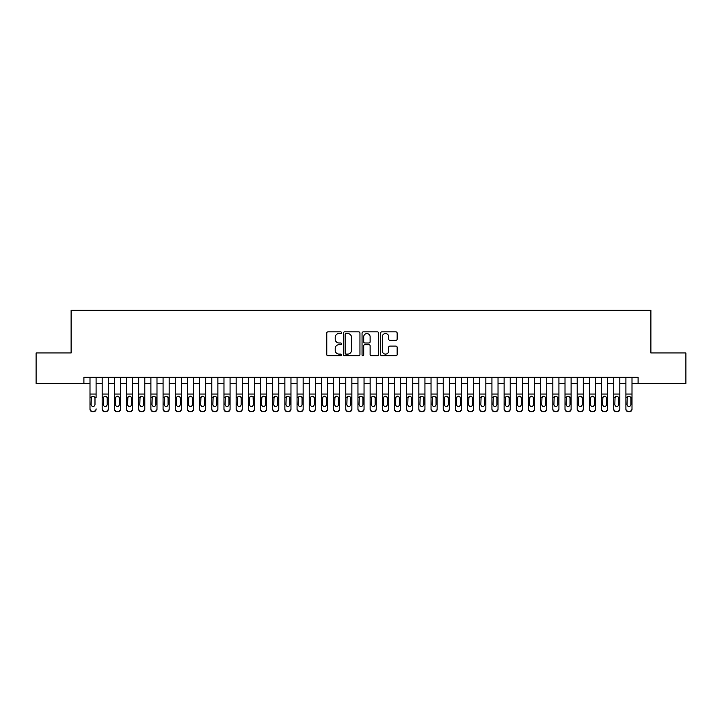 <?xml version="1.0" encoding="UTF-8"?>
<svg xmlns="http://www.w3.org/2000/svg" width="722" height="722" viewBox="0 0 722 722"><rect width="100%" height="100%" fill="white"/><g stroke="black" fill="none" stroke-linecap="round" stroke-linejoin="round"><path stroke-width="1.08" d="M341.515 332.707A0.839 0.839 0 0 0 340.676 331.867L327.978 331.867A1.191 1.191 0 0 0 326.777 333.068L326.777 354.583A1.191 1.191 0 0 0 327.978 355.784L340.676 355.784A0.839 0.839 0 0 0 341.515 354.944A0.839 0.839 0 0 0 340.676 354.105L339.033 354.105A3.827 3.827 0 0 1 335.207 350.278L335.207 348.491A3.827 3.827 0 0 1 339.033 344.665L340.676 344.665A0.839 0.839 0 0 0 341.515 343.825A0.839 0.839 0 0 0 340.676 342.986L339.033 342.986A3.827 3.827 0 0 1 335.207 339.159L335.207 337.373A3.827 3.827 0 0 1 339.033 333.546L340.676 333.546A0.839 0.839 0 0 0 341.515 332.707M395.936 340.297A1.191 1.191 0 0 0 397.136 339.105L397.136 333.068A1.191 1.191 0 0 0 395.936 331.867L381.83 331.867A1.191 1.191 0 0 0 380.638 333.068L380.638 354.583A1.191 1.191 0 0 0 381.83 355.784L395.936 355.784A1.191 1.191 0 0 0 397.136 354.583L397.136 347.291A1.191 1.191 0 0 0 395.936 346.1L389.898 346.1A1.191 1.191 0 0 0 388.707 347.291L388.707 350.91A3.195 3.195 0 0 1 385.512 354.105A3.195 3.195 0 0 1 382.308 350.91L382.308 336.741A3.195 3.195 0 0 1 385.512 333.546A3.195 3.195 0 0 1 388.707 336.741L388.707 339.105A1.191 1.191 0 0 0 389.898 340.297L395.936 340.297M83.905 383.409L36.1 383.409L36.1 352.959L71.117 352.959L71.117 310.334L650.883 310.334L650.883 352.959L685.9 352.959L685.9 383.409L638.095 383.409L638.095 377.317L83.905 377.317L83.905 383.409L89.997 383.409M359.953 333.068A1.191 1.191 0 0 0 358.762 331.867L344.647 331.867A1.191 1.191 0 0 0 343.455 333.068L343.455 354.583A1.191 1.191 0 0 0 344.647 355.784L358.762 355.784A1.191 1.191 0 0 0 359.953 354.583L359.953 333.068M363.238 331.867L377.353 331.867A1.191 1.191 0 0 1 378.545 333.068L378.545 354.583A1.191 1.191 0 0 1 377.353 355.784L371.316 355.784A1.191 1.191 0 0 1 370.115 354.583L370.115 345.856A1.191 1.191 0 0 0 368.924 344.665L364.917 344.665A1.191 1.191 0 0 0 363.717 345.856L363.717 354.944A0.839 0.839 0 0 1 362.886 355.784A0.839 0.839 0 0 1 362.047 354.944L362.047 333.068A1.191 1.191 0 0 1 363.238 331.867M96.089 383.409L102.172 383.409M108.264 383.409L114.356 383.409M120.448 383.409L126.54 383.409M132.622 383.409L138.714 383.409M144.806 383.409L150.898 383.409M156.99 383.409L163.073 383.409M169.165 383.409L175.256 383.409M181.348 383.409L187.44 383.409M193.523 383.409L199.615 383.409M205.707 383.409L211.799 383.409M217.882 383.409L223.973 383.409M230.065 383.409L236.157 383.409M242.249 383.409L248.332 383.409M254.424 383.409L260.516 383.409M266.608 383.409L272.699 383.409M278.782 383.409L284.874 383.409M290.966 383.409L297.058 383.409M303.15 383.409L309.233 383.409M315.324 383.409L321.416 383.409M327.508 383.409L333.591 383.409M339.683 383.409L345.775 383.409M351.867 383.409L357.959 383.409M364.041 383.409L370.133 383.409M376.225 383.409L382.317 383.409M388.409 383.409L394.492 383.409M400.584 383.409L406.676 383.409M412.767 383.409L418.85 383.409M424.942 383.409L431.034 383.409M437.126 383.409L443.218 383.409M449.301 383.409L455.392 383.409M461.484 383.409L467.576 383.409M473.668 383.409L479.751 383.409M485.843 383.409L491.935 383.409M498.027 383.409L504.118 383.409M510.201 383.409L516.293 383.409M522.385 383.409L528.477 383.409M534.56 383.409L540.652 383.409M546.744 383.409L552.835 383.409M558.927 383.409L565.01 383.409M571.102 383.409L577.194 383.409M583.286 383.409L589.378 383.409M595.46 383.409L601.552 383.409M607.644 383.409L613.736 383.409M619.828 383.409L625.911 383.409M632.003 383.409L638.095 383.409M345.964 333.546A0.839 0.839 0 0 0 345.125 334.385L345.125 353.275A0.839 0.839 0 0 0 345.964 354.105L347.697 354.105A3.827 3.827 0 0 0 351.524 350.278L351.524 337.373A3.827 3.827 0 0 0 347.697 333.546L345.964 333.546M370.115 336.804A3.195 3.195 0 0 0 366.92 333.6A3.195 3.195 0 0 0 363.717 336.804L363.717 341.795A1.191 1.191 0 0 0 364.917 342.986L368.924 342.986A1.191 1.191 0 0 0 370.115 341.795L370.115 336.804M89.997 397.587L89.997 408.869A2.437 2.419 -0 0 0 92.434 411.287L93.652 411.287A2.437 2.419 -0 0 0 96.089 408.869L96.089 409.248A2.437 2.419 180 0 1 93.652 411.666L93.652 411.287M96.089 397.587L96.089 377.317M94.988 404.519L94.988 398.102L94.988 404.519A1.949 1.931 180 0 1 93.039 406.45A1.949 1.931 180 0 0 94.988 404.519M91.089 404.898L91.089 404.519A1.949 1.931 180 0 0 93.039 406.45M92.028 396.432L91.089 397.957M94.059 396.432L93.039 396.143L94.772 397.208L94.988 398.102M89.997 377.317L89.997 409.248A2.437 2.419 180 0 0 92.434 411.666L93.652 411.666M89.997 397.208L91.306 397.208L91.089 404.519M91.306 397.208L93.039 396.143M102.172 397.587L102.172 408.869A2.437 2.419 0 0 0 104.609 411.287L105.827 411.287A2.437 2.419 0 0 0 108.264 408.869L108.264 409.248A2.437 2.419 180 0 1 105.827 411.666L105.827 411.287M107.172 404.519L107.172 398.102L107.172 404.519A1.949 1.931 180 0 1 105.222 406.45A1.949 1.931 180 0 0 107.172 404.519M103.273 404.898L103.273 404.519A1.949 1.931 180 0 0 105.222 406.45M104.203 396.432L103.273 397.957M106.242 396.432L105.222 396.143L106.955 397.208L107.172 398.102M114.356 397.587L114.356 408.869A2.437 2.419 0 0 0 116.793 411.287L118.011 411.287A2.437 2.419 0 0 0 120.448 408.869L120.448 409.248A2.437 2.419 180 0 1 118.011 411.666L118.011 411.287M119.347 404.519L119.347 398.102L119.347 404.519A1.949 1.931 180 0 1 117.397 406.45A1.949 1.931 180 0 0 119.347 404.519M115.457 404.898L115.457 404.519A1.949 1.931 180 0 0 117.397 406.45M116.386 396.432L115.457 397.957M118.417 396.432L117.397 396.143L119.13 397.208L119.347 398.102M126.54 397.587L126.54 408.869A2.437 2.419 0 0 0 128.976 411.287L130.186 411.287A2.437 2.419 0 0 0 132.622 408.869L132.622 409.248A2.437 2.419 180 0 1 130.186 411.666L130.186 411.287M131.53 404.519L131.53 398.102L131.53 404.519A1.949 1.931 180 0 1 129.581 406.45A1.949 1.931 180 0 0 131.53 404.519M127.632 404.898L127.632 404.519A1.949 1.931 180 0 0 129.581 406.45M128.561 396.432L127.632 397.957M130.601 396.432L129.581 396.143L131.314 397.208L131.53 398.102M138.714 397.587L138.714 408.869A2.437 2.419 0 0 0 141.151 411.287L142.369 411.287A2.437 2.419 0 0 0 144.806 408.869L144.806 409.248A2.437 2.419 180 0 1 142.369 411.666L142.369 411.287M143.714 404.519L143.714 398.102L143.714 404.519A1.949 1.931 180 0 1 141.765 406.45A1.949 1.931 180 0 0 143.714 404.519M139.815 404.898L139.815 404.519A1.949 1.931 180 0 0 141.765 406.45M140.745 396.432L139.815 397.957M142.775 396.432L141.765 396.143L143.498 397.208L143.714 398.102M108.264 377.317L108.264 409.248M102.172 377.317L102.172 409.248A2.437 2.419 180 0 0 104.609 411.666L105.827 411.666M102.172 397.208L103.49 397.208L103.273 404.519M103.49 397.208L105.222 396.143M120.448 377.317L120.448 409.248M114.356 377.317L114.356 409.248A2.437 2.419 180 0 0 116.793 411.666L118.011 411.666M114.356 397.208L115.664 397.208L115.457 404.519M115.664 397.208L117.397 396.143M132.622 377.317L132.622 409.248M126.54 377.317L126.54 409.248A2.437 2.419 180 0 0 128.976 411.666L130.186 411.666M126.54 397.208L127.848 397.208L127.632 404.519M127.848 397.208L129.581 396.143M144.806 377.317L144.806 409.248M138.714 377.317L138.714 409.248A2.437 2.419 180 0 0 141.151 411.666L142.369 411.666M138.714 397.208L140.032 397.208L139.815 404.519M140.032 397.208L141.765 396.143M150.898 397.587L150.898 408.869A2.437 2.419 0 0 0 153.335 411.287L154.553 411.287A2.437 2.419 0 0 0 156.99 408.869L156.99 409.248A2.437 2.419 180 0 1 154.553 411.666L154.553 411.287M155.889 404.519L155.889 398.102L155.889 404.519A1.949 1.931 180 0 1 153.939 406.45A1.949 1.931 180 0 0 155.889 404.519M151.99 404.898L151.99 404.519A1.949 1.931 180 0 0 153.939 406.45M152.92 396.432L151.99 397.957M154.959 396.432L153.939 396.143L155.672 397.208L155.889 398.102M156.99 377.317L156.99 409.248M150.898 377.317L150.898 409.248A2.437 2.419 180 0 0 153.335 411.666L154.553 411.666M150.898 397.208L152.207 397.208L151.99 404.519M152.207 397.208L153.939 396.143M163.073 397.587L163.073 408.869A2.437 2.419 0 0 0 165.509 411.287L166.728 411.287A2.437 2.419 0 0 0 169.165 408.869L169.165 409.248A2.437 2.419 180 0 1 166.728 411.666L166.728 411.287M168.073 404.519L168.073 398.102L168.073 404.519A1.949 1.931 180 0 1 166.123 406.45A1.949 1.931 180 0 0 168.073 404.519M164.174 404.898L164.174 404.519A1.949 1.931 180 0 0 166.123 406.45M165.103 396.432L164.174 397.957M167.134 396.432L166.123 396.143L167.856 397.208L168.073 398.102M169.165 377.317L169.165 409.248M163.073 377.317L163.073 409.248A2.437 2.419 180 0 0 165.509 411.666L166.728 411.666M163.073 397.208L164.39 397.208L164.174 404.519M164.39 397.208L166.123 396.143M175.256 397.587L175.256 408.869A2.437 2.419 0 0 0 177.693 411.287L178.912 411.287A2.437 2.419 0 0 0 181.348 408.869L181.348 409.248A2.437 2.419 180 0 1 178.912 411.666L178.912 411.287M180.247 404.519L180.247 398.102L180.247 404.519A1.949 1.931 180 0 1 178.298 406.45A1.949 1.931 180 0 0 180.247 404.519M176.349 404.898L176.349 404.519A1.949 1.931 180 0 0 178.298 406.45M177.287 396.432L176.349 397.957M179.318 396.432L178.298 396.143L180.031 397.208L180.247 398.102M181.348 377.317L181.348 409.248M175.256 377.317L175.256 409.248A2.437 2.419 180 0 0 177.693 411.666L178.912 411.666M175.256 397.208L176.565 397.208L176.349 404.519M176.565 397.208L178.298 396.143M187.44 397.587L187.44 408.869A2.437 2.419 0 0 0 189.868 411.287L191.086 411.287A2.437 2.419 0 0 0 193.523 408.869L193.523 409.248A2.437 2.419 180 0 1 191.086 411.666L191.086 411.287M192.431 404.519L192.431 398.102L192.431 404.519A1.949 1.931 180 0 1 190.482 406.45A1.949 1.931 180 0 0 192.431 404.519M188.532 404.898L188.532 404.519A1.949 1.931 180 0 0 190.482 406.45M189.462 396.432L188.532 397.957M191.501 396.432L190.482 396.143L192.214 397.208L192.431 398.102M193.523 377.317L193.523 409.248M187.44 377.317L187.44 409.248A2.437 2.419 180 0 0 189.868 411.666L191.086 411.666M187.44 397.208L188.749 397.208L188.532 404.519M188.749 397.208L190.482 396.143M199.615 397.587L199.615 408.869A2.437 2.419 0 0 0 202.052 411.287L203.27 411.287A2.437 2.419 0 0 0 205.707 408.869L205.707 409.248A2.437 2.419 180 0 1 203.27 411.666L203.27 411.287M204.606 404.519L204.606 398.102L204.606 404.519A1.949 1.931 180 0 1 202.656 406.45A1.949 1.931 180 0 0 204.606 404.519M200.716 404.898L200.716 404.519A1.949 1.931 180 0 0 202.656 406.45M201.646 396.432L200.716 397.957M203.676 396.432L202.656 396.143L204.398 397.208L204.606 398.102M205.707 377.317L205.707 409.248M199.615 377.317L199.615 409.248A2.437 2.419 180 0 0 202.052 411.666L203.27 411.666M199.615 397.208L200.924 397.208L200.716 404.519M200.924 397.208L202.656 396.143M211.799 397.587L211.799 408.869A2.437 2.419 0 0 0 214.235 411.287L215.454 411.287A2.437 2.419 0 0 0 217.882 408.869L217.882 409.248A2.437 2.419 180 0 1 215.454 411.666L215.454 411.287M216.79 404.519L216.79 398.102L216.79 404.519A1.949 1.931 180 0 1 214.84 406.45A1.949 1.931 180 0 0 216.79 404.519M212.891 404.898L212.891 404.519A1.949 1.931 180 0 0 214.84 406.45M213.82 396.432L212.891 397.957M215.86 396.432L214.84 396.143L216.573 397.208L216.79 398.102M217.882 377.317L217.882 409.248M211.799 377.317L211.799 409.248A2.437 2.419 180 0 0 214.235 411.666L215.454 411.666M211.799 397.208L213.107 397.208L212.891 404.519M213.107 397.208L214.84 396.143M223.973 397.587L223.973 408.869A2.437 2.419 0 0 0 226.41 411.287L227.629 411.287A2.437 2.419 0 0 0 230.065 408.869L230.065 409.248A2.437 2.419 180 0 1 227.629 411.666L227.629 411.287M228.973 404.519L228.973 398.102L228.973 404.519A1.949 1.931 180 0 1 227.024 406.45A1.949 1.931 180 0 0 228.973 404.519M225.074 404.898L225.074 404.519A1.949 1.931 180 0 0 227.024 406.45M226.004 396.432L225.074 397.957M228.035 396.432L227.024 396.143L228.757 397.208L228.973 398.102M230.065 377.317L230.065 409.248M223.973 377.317L223.973 409.248A2.437 2.419 180 0 0 226.41 411.666L227.629 411.666M223.973 397.208L225.291 397.208L225.074 404.519M225.291 397.208L227.024 396.143M236.157 397.587L236.157 408.869A2.437 2.419 0 0 0 238.594 411.287L239.812 411.287A2.437 2.419 0 0 0 242.249 408.869L242.249 409.248A2.437 2.419 180 0 1 239.812 411.666L239.812 411.287M241.148 404.519L241.148 398.102L241.148 404.519A1.949 1.931 180 0 1 239.199 406.45A1.949 1.931 180 0 0 241.148 404.519M237.249 404.898L237.249 404.519A1.949 1.931 180 0 0 239.199 406.45M238.188 396.432L237.249 397.957M240.218 396.432L239.199 396.143L240.931 397.208L241.148 398.102M242.249 377.317L242.249 409.248M236.157 377.317L236.157 409.248A2.437 2.419 180 0 0 238.594 411.666L239.812 411.666M236.157 397.208L237.466 397.208L237.249 404.519M237.466 397.208L239.199 396.143M254.424 377.317L254.424 409.248A2.437 2.419 180 0 1 251.987 411.666L251.987 411.287A2.437 2.419 0 0 0 254.424 408.869L254.424 409.248M248.332 377.317L248.332 408.869A2.437 2.419 0 0 0 250.769 411.287L251.987 411.287M250.769 411.287L251.987 411.666M250.769 411.666A2.437 2.419 180 0 1 248.332 409.248L248.332 397.587M253.115 397.208L253.332 404.519A1.949 1.931 180 0 1 251.382 406.45A1.949 1.931 180 0 1 249.433 404.519L249.65 397.208L251.382 396.143L254.424 397.208M266.608 377.317L266.608 409.248A2.437 2.419 180 0 1 264.171 411.666L264.171 411.287A2.437 2.419 0 0 0 266.608 408.869L266.608 409.248M260.516 377.317L260.516 408.869A2.437 2.419 0 0 0 262.952 411.287L264.171 411.287M262.952 411.287L264.171 411.666M262.952 411.666A2.437 2.419 180 0 1 260.516 409.248L260.516 397.587M265.29 397.208L265.506 404.519A1.949 1.931 180 0 1 263.557 406.45A1.949 1.931 180 0 1 261.608 404.519L261.824 397.208L263.557 396.143L266.608 397.208M251.382 406.45A1.949 1.931 180 0 0 253.332 404.519L253.332 398.102M250.363 396.432L249.433 397.957M252.393 396.432L251.382 396.143M263.557 406.45A1.949 1.931 180 0 0 265.506 404.519L265.506 398.102M262.546 396.432L261.608 397.957M264.577 396.432L263.557 396.143M272.699 397.587L272.699 408.869A2.437 2.419 0 0 0 275.127 411.287L276.345 411.287A2.437 2.419 0 0 0 278.782 408.869L278.782 409.248A2.437 2.419 180 0 1 276.345 411.666L276.345 411.287M277.69 404.519L277.69 398.102L277.69 404.519A1.949 1.931 180 0 1 275.741 406.45A1.949 1.931 180 0 0 277.69 404.519M273.791 404.898L273.791 404.519A1.949 1.931 180 0 0 275.741 406.45M274.721 396.432L273.791 397.957M276.761 396.432L275.741 396.143L277.474 397.208L277.69 398.102M278.782 377.317L278.782 409.248M272.699 377.317L272.699 409.248A2.437 2.419 180 0 0 275.127 411.666L276.345 411.666M272.699 397.208L274.008 397.208L273.791 404.519M274.008 397.208L275.741 396.143M284.874 397.587L284.874 408.869A2.437 2.419 0 0 0 287.311 411.287L288.529 411.287A2.437 2.419 0 0 0 290.966 408.869L290.966 409.248A2.437 2.419 180 0 1 288.529 411.666L288.529 411.287M289.865 404.519L289.865 398.102L289.865 404.519A1.949 1.931 180 0 1 287.925 406.45A1.949 1.931 180 0 0 289.865 404.519M285.975 404.898L285.975 404.519A1.949 1.931 180 0 0 287.925 406.45M286.905 396.432L285.975 397.957M288.935 396.432L287.925 396.143L289.657 397.208L289.865 398.102M290.966 377.317L290.966 409.248M284.874 377.317L284.874 409.248A2.437 2.419 180 0 0 287.311 411.666L288.529 411.666M284.874 397.208L286.192 397.208L285.975 404.519M286.192 397.208L287.925 396.143M297.058 397.587L297.058 408.869A2.437 2.419 0 0 0 299.495 411.287L300.713 411.287A2.437 2.419 0 0 0 303.15 408.869L303.15 409.248A2.437 2.419 180 0 1 300.713 411.666L300.713 411.287M302.049 404.519L302.049 398.102L302.049 404.519A1.949 1.931 180 0 1 300.099 406.45A1.949 1.931 180 0 0 302.049 404.519M298.15 404.898L298.15 404.519A1.949 1.931 180 0 0 300.099 406.45M299.079 396.432L298.15 397.957M301.119 396.432L300.099 396.143L301.832 397.208L302.049 398.102M303.15 377.317L303.15 409.248M297.058 377.317L297.058 409.248A2.437 2.419 180 0 0 299.495 411.666L300.713 411.666M297.058 397.208L298.367 397.208L298.15 404.519M298.367 397.208L300.099 396.143M309.233 397.587L309.233 408.869A2.437 2.419 0 0 0 311.669 411.287L312.888 411.287A2.437 2.419 0 0 0 315.324 408.869L315.324 409.248A2.437 2.419 180 0 1 312.888 411.666L312.888 411.287M314.232 404.519L314.232 398.102L314.232 404.519A1.949 1.931 180 0 1 312.283 406.45A1.949 1.931 180 0 0 314.232 404.519M310.334 404.898L310.334 404.519A1.949 1.931 180 0 0 312.283 406.45M311.263 396.432L310.334 397.957M313.294 396.432L312.283 396.143L314.016 397.208L314.232 398.102M315.324 377.317L315.324 409.248M309.233 377.317L309.233 409.248A2.437 2.419 180 0 0 311.669 411.666L312.888 411.666M309.233 397.208L310.55 397.208L310.334 404.519M310.55 397.208L312.283 396.143M321.416 397.587L321.416 408.869A2.437 2.419 0 0 0 323.853 411.287L325.071 411.287A2.437 2.419 0 0 0 327.508 408.869L327.508 409.248A2.437 2.419 180 0 1 325.071 411.666L325.071 411.287M326.407 404.519L326.407 398.102L326.407 404.519A1.949 1.931 180 0 1 324.458 406.45A1.949 1.931 180 0 0 326.407 404.519M322.508 404.898L322.508 404.519A1.949 1.931 180 0 0 324.458 406.45M323.447 396.432L322.508 397.957M325.478 396.432L324.458 396.143L326.191 397.208L326.407 398.102M327.508 377.317L327.508 409.248M321.416 377.317L321.416 409.248A2.437 2.419 180 0 0 323.853 411.666L325.071 411.666M321.416 397.208L322.725 397.208L322.508 404.519M322.725 397.208L324.458 396.143M333.591 397.587L333.591 408.869A2.437 2.419 0 0 0 336.028 411.287L337.246 411.287A2.437 2.419 0 0 0 339.683 408.869L339.683 409.248A2.437 2.419 180 0 1 337.246 411.666L337.246 411.287M338.591 404.519L338.591 398.102L338.591 404.519A1.949 1.931 180 0 1 336.642 406.45A1.949 1.931 180 0 0 338.591 404.519M334.692 404.898L334.692 404.519A1.949 1.931 180 0 0 336.642 406.45M335.622 396.432L334.692 397.957M337.661 396.432L336.642 396.143L338.374 397.208L338.591 398.102M339.683 377.317L339.683 409.248M333.591 377.317L333.591 409.248A2.437 2.419 180 0 0 336.028 411.666L337.246 411.666M333.591 397.208L334.909 397.208L334.692 404.519M334.909 397.208L336.642 396.143M345.775 397.587L345.775 408.869A2.437 2.419 0 0 0 348.212 411.287L349.43 411.287A2.437 2.419 0 0 0 351.867 408.869L351.867 409.248A2.437 2.419 180 0 1 349.43 411.666L349.43 411.287M350.766 404.519L350.766 398.102L350.766 404.519A1.949 1.931 180 0 1 348.816 406.45A1.949 1.931 180 0 0 350.766 404.519M346.867 404.898L346.867 404.519A1.949 1.931 180 0 0 348.816 406.45M347.805 396.432L346.867 397.957M349.836 396.432L348.816 396.143L350.549 397.208L350.766 398.102M351.867 377.317L351.867 409.248M345.775 377.317L345.775 409.248A2.437 2.419 180 0 0 348.212 411.666L349.43 411.666M345.775 397.208L347.083 397.208L346.867 404.519M347.083 397.208L348.816 396.143M357.959 397.587L357.959 408.869A2.437 2.419 0 0 0 360.395 411.287L361.605 411.287A2.437 2.419 0 0 0 364.041 408.869L364.041 409.248A2.437 2.419 180 0 1 361.605 411.666L361.605 411.287M362.949 404.519L362.949 398.102L362.949 404.519A1.949 1.931 180 0 1 361 406.45A1.949 1.931 180 0 0 362.949 404.519M359.051 404.898L359.051 404.519A1.949 1.931 180 0 0 361 406.45M359.98 396.432L359.051 397.957M362.02 396.432L361 396.143L362.733 397.208L362.949 398.102M364.041 377.317L364.041 409.248M357.959 377.317L357.959 409.248A2.437 2.419 180 0 0 360.395 411.666L361.605 411.666M357.959 397.208L359.267 397.208L359.051 404.519M359.267 397.208L361 396.143M370.133 397.587L370.133 408.869A2.437 2.419 0 0 0 372.57 411.287L373.788 411.287A2.437 2.419 0 0 0 376.225 408.869L376.225 409.248A2.437 2.419 180 0 1 373.788 411.666L373.788 411.287M375.133 404.519L375.133 398.102L375.133 404.519A1.949 1.931 180 0 1 373.184 406.45A1.949 1.931 180 0 0 375.133 404.519M371.234 404.898L371.234 404.519A1.949 1.931 180 0 0 373.184 406.45M372.164 396.432L371.234 397.957M374.195 396.432L373.184 396.143L374.917 397.208L375.133 398.102M382.317 397.587L382.317 408.869A2.437 2.419 0 0 0 384.754 411.287L385.972 411.287A2.437 2.419 0 0 0 388.409 408.869L388.409 409.248A2.437 2.419 180 0 1 385.972 411.666L385.972 411.287M387.308 404.519L387.308 398.102L387.308 404.519A1.949 1.931 180 0 1 385.358 406.45A1.949 1.931 180 0 0 387.308 404.519M383.409 404.898L383.409 404.519A1.949 1.931 180 0 0 385.358 406.45M384.339 396.432L383.409 397.957M386.378 396.432L385.358 396.143L387.091 397.208L387.308 398.102M394.492 397.587L394.492 408.869A2.437 2.419 0 0 0 396.929 411.287L398.147 411.287A2.437 2.419 0 0 0 400.584 408.869L400.584 409.248A2.437 2.419 180 0 1 398.147 411.666L398.147 411.287M399.492 404.519L399.492 398.102L399.492 404.519A1.949 1.931 180 0 1 397.542 406.45A1.949 1.931 180 0 0 399.492 404.519M395.593 404.898L395.593 404.519A1.949 1.931 180 0 0 397.542 406.45M396.522 396.432L395.593 397.957M398.553 396.432L397.542 396.143L399.275 397.208L399.492 398.102M376.225 377.317L376.225 409.248M370.133 377.317L370.133 409.248A2.437 2.419 180 0 0 372.57 411.666L373.788 411.666M370.133 397.208L371.451 397.208L371.234 404.519M371.451 397.208L373.184 396.143M388.409 377.317L388.409 409.248M382.317 377.317L382.317 409.248A2.437 2.419 180 0 0 384.754 411.666L385.972 411.666M382.317 397.208L383.626 397.208L383.409 404.519M383.626 397.208L385.358 396.143M400.584 377.317L400.584 409.248M394.492 377.317L394.492 409.248A2.437 2.419 180 0 0 396.929 411.666L398.147 411.666M394.492 397.208L395.809 397.208L395.593 404.519M395.809 397.208L397.542 396.143M406.676 397.587L406.676 408.869A2.437 2.419 0 0 0 409.112 411.287L410.331 411.287A2.437 2.419 0 0 0 412.767 408.869L412.767 409.248A2.437 2.419 180 0 1 410.331 411.666L410.331 411.287M411.666 404.519L411.666 398.102L411.666 404.519A1.949 1.931 180 0 1 409.717 406.45A1.949 1.931 180 0 0 411.666 404.519M407.768 404.898L407.768 404.519A1.949 1.931 180 0 0 409.717 406.45M408.706 396.432L407.768 397.957M410.737 396.432L409.717 396.143L411.45 397.208L411.666 398.102M412.767 377.317L412.767 409.248M406.676 377.317L406.676 409.248A2.437 2.419 180 0 0 409.112 411.666L410.331 411.666M406.676 397.208L407.984 397.208L407.768 404.519M407.984 397.208L409.717 396.143M418.85 397.587L418.85 408.869A2.437 2.419 0 0 0 421.287 411.287L422.505 411.287A2.437 2.419 0 0 0 424.942 408.869L424.942 409.248A2.437 2.419 180 0 1 422.505 411.666L422.505 411.287M423.85 404.519L423.85 398.102L423.85 404.519A1.949 1.931 180 0 1 421.901 406.45A1.949 1.931 180 0 0 423.85 404.519M419.951 404.898L419.951 404.519A1.949 1.931 180 0 0 421.901 406.45M420.881 396.432L419.951 397.957M422.921 396.432L421.901 396.143L423.633 397.208L423.85 398.102M424.942 377.317L424.942 409.248M418.85 377.317L418.85 409.248A2.437 2.419 180 0 0 421.287 411.666L422.505 411.666M418.85 397.208L420.168 397.208L419.951 404.519M420.168 397.208L421.901 396.143M431.034 397.587L431.034 408.869A2.437 2.419 0 0 0 433.471 411.287L434.689 411.287A2.437 2.419 0 0 0 437.126 408.869L437.126 409.248A2.437 2.419 180 0 1 434.689 411.666L434.689 411.287M436.025 404.519L436.025 398.102L436.025 404.519A1.949 1.931 180 0 1 434.075 406.45A1.949 1.931 180 0 0 436.025 404.519M432.135 404.898L432.135 404.519A1.949 1.931 180 0 0 434.075 406.45M433.065 396.432L432.135 397.957M435.095 396.432L434.075 396.143L435.808 397.208L436.025 398.102M437.126 377.317L437.126 409.248M431.034 377.317L431.034 409.248A2.437 2.419 180 0 0 433.471 411.666L434.689 411.666M431.034 397.208L432.343 397.208L432.135 404.519M432.343 397.208L434.075 396.143M443.218 397.587L443.218 408.869A2.437 2.419 0 0 0 445.654 411.287L446.873 411.287A2.437 2.419 0 0 0 449.301 408.869L449.301 409.248A2.437 2.419 180 0 1 446.873 411.666L446.873 411.287M448.209 404.519L448.209 398.102L448.209 404.519A1.949 1.931 180 0 1 446.259 406.45A1.949 1.931 180 0 0 448.209 404.519M444.31 404.898L444.31 404.519A1.949 1.931 180 0 0 446.259 406.45M445.239 396.432L444.31 397.957M447.279 396.432L446.259 396.143L447.992 397.208L448.209 398.102M449.301 377.317L449.301 409.248M443.218 377.317L443.218 409.248A2.437 2.419 180 0 0 445.654 411.666L446.873 411.666M443.218 397.208L444.526 397.208L444.31 404.519M444.526 397.208L446.259 396.143M455.392 397.587L455.392 408.869A2.437 2.419 0 0 0 457.829 411.287L459.048 411.287A2.437 2.419 0 0 0 461.484 408.869L461.484 409.248A2.437 2.419 180 0 1 459.048 411.666L459.048 411.287M460.392 404.519L460.392 398.102L460.392 404.519A1.949 1.931 180 0 1 458.443 406.45A1.949 1.931 180 0 0 460.392 404.519M456.494 404.898L456.494 404.519A1.949 1.931 180 0 0 458.443 406.45M457.423 396.432L456.494 397.957M459.454 396.432L458.443 396.143L460.176 397.208L460.392 398.102M467.576 397.587L467.576 408.869A2.437 2.419 0 0 0 470.013 411.287L471.231 411.287A2.437 2.419 0 0 0 473.668 408.869L473.668 409.248A2.437 2.419 180 0 1 471.231 411.666L471.231 411.287M472.567 404.519L472.567 398.102L472.567 404.519A1.949 1.931 180 0 1 470.618 406.45A1.949 1.931 180 0 0 472.567 404.519M468.668 404.898L468.668 404.519A1.949 1.931 180 0 0 470.618 406.45M469.607 396.432L468.668 397.957M471.637 396.432L470.618 396.143L472.35 397.208L472.567 398.102M479.751 397.587L479.751 408.869A2.437 2.419 0 0 0 482.188 411.287L483.406 411.287A2.437 2.419 0 0 0 485.843 408.869L485.843 409.248A2.437 2.419 180 0 1 483.406 411.666L483.406 411.287M484.751 404.519L484.751 398.102L484.751 404.519A1.949 1.931 180 0 1 482.801 406.45A1.949 1.931 180 0 0 484.751 404.519M480.852 404.898L480.852 404.519A1.949 1.931 180 0 0 482.801 406.45M481.782 396.432L480.852 397.957M483.812 396.432L482.801 396.143L484.534 397.208L484.751 398.102M461.484 377.317L461.484 409.248M455.392 377.317L455.392 409.248A2.437 2.419 180 0 0 457.829 411.666L459.048 411.666M455.392 397.208L456.71 397.208L456.494 404.519M456.71 397.208L458.443 396.143M473.668 377.317L473.668 409.248M467.576 377.317L467.576 409.248A2.437 2.419 180 0 0 470.013 411.666L471.231 411.666M467.576 397.208L468.885 397.208L468.668 404.519M468.885 397.208L470.618 396.143M485.843 377.317L485.843 409.248M479.751 377.317L479.751 409.248A2.437 2.419 180 0 0 482.188 411.666L483.406 411.666M479.751 397.208L481.069 397.208L480.852 404.519M481.069 397.208L482.801 396.143M491.935 397.587L491.935 408.869A2.437 2.419 0 0 0 494.371 411.287L495.59 411.287A2.437 2.419 0 0 0 498.027 408.869L498.027 409.248A2.437 2.419 180 0 1 495.59 411.666L495.59 411.287M496.926 404.519L496.926 398.102L496.926 404.519A1.949 1.931 180 0 1 494.976 406.45A1.949 1.931 180 0 0 496.926 404.519M493.027 404.898L493.027 404.519A1.949 1.931 180 0 0 494.976 406.45M493.965 396.432L493.027 397.957M495.996 396.432L494.976 396.143L496.709 397.208L496.926 398.102M498.027 377.317L498.027 409.248M491.935 377.317L491.935 409.248A2.437 2.419 180 0 0 494.371 411.666L495.59 411.666M491.935 397.208L493.243 397.208L493.027 404.519M493.243 397.208L494.976 396.143M504.118 397.587L504.118 408.869A2.437 2.419 0 0 0 506.546 411.287L507.765 411.287A2.437 2.419 0 0 0 510.201 408.869L510.201 409.248A2.437 2.419 180 0 1 507.765 411.666L507.765 411.287M509.109 404.519L509.109 398.102L509.109 404.519A1.949 1.931 180 0 1 507.16 406.45A1.949 1.931 180 0 0 509.109 404.519M505.21 404.898L505.21 404.519A1.949 1.931 180 0 0 507.16 406.45M506.14 396.432L505.21 397.957M508.18 396.432L507.16 396.143L508.893 397.208L509.109 398.102M510.201 377.317L510.201 409.248M504.118 377.317L504.118 409.248A2.437 2.419 180 0 0 506.546 411.666L507.765 411.666M504.118 397.208L505.427 397.208L505.21 404.519M505.427 397.208L507.16 396.143M516.293 397.587L516.293 408.869A2.437 2.419 0 0 0 518.73 411.287L519.948 411.287A2.437 2.419 0 0 0 522.385 408.869L522.385 409.248A2.437 2.419 180 0 1 519.948 411.666L519.948 411.287M521.284 404.519L521.284 398.102L521.284 404.519A1.949 1.931 180 0 1 519.344 406.45A1.949 1.931 180 0 0 521.284 404.519M517.394 404.898L517.394 404.519A1.949 1.931 180 0 0 519.344 406.45M518.324 396.432L517.394 397.957M520.354 396.432L519.344 396.143L521.076 397.208L521.284 398.102M522.385 377.317L522.385 409.248M516.293 377.317L516.293 409.248A2.437 2.419 180 0 0 518.73 411.666L519.948 411.666M516.293 397.208L517.602 397.208L517.394 404.519M517.602 397.208L519.344 396.143M528.477 397.587L528.477 408.869A2.437 2.419 0 0 0 530.914 411.287L532.132 411.287A2.437 2.419 0 0 0 534.56 408.869L534.56 409.248A2.437 2.419 180 0 1 532.132 411.666L532.132 411.287M533.468 404.519L533.468 398.102L533.468 404.519A1.949 1.931 180 0 1 531.518 406.45A1.949 1.931 180 0 0 533.468 404.519M529.569 404.898L529.569 404.519A1.949 1.931 180 0 0 531.518 406.45M530.499 396.432L529.569 397.957M532.538 396.432L531.518 396.143L533.251 397.208L533.468 398.102M534.56 377.317L534.56 409.248M528.477 377.317L528.477 409.248A2.437 2.419 180 0 0 530.914 411.666L532.132 411.666M528.477 397.208L529.786 397.208L529.569 404.519M529.786 397.208L531.518 396.143M540.652 397.587L540.652 408.869A2.437 2.419 0 0 0 543.088 411.287L544.307 411.287A2.437 2.419 0 0 0 546.744 408.869L546.744 409.248A2.437 2.419 180 0 1 544.307 411.666L544.307 411.287M545.652 404.519L545.652 398.102L545.652 404.519A1.949 1.931 180 0 1 543.702 406.45A1.949 1.931 180 0 0 545.652 404.519M541.753 404.898L541.753 404.519A1.949 1.931 180 0 0 543.702 406.45M542.682 396.432L541.753 397.957M544.713 396.432L543.702 396.143L545.435 397.208L545.652 398.102M546.744 377.317L546.744 409.248M540.652 377.317L540.652 409.248A2.437 2.419 180 0 0 543.088 411.666L544.307 411.666M540.652 397.208L541.969 397.208L541.753 404.519M541.969 397.208L543.702 396.143M552.835 397.587L552.835 408.869A2.437 2.419 0 0 0 555.272 411.287L556.491 411.287A2.437 2.419 0 0 0 558.927 408.869L558.927 409.248A2.437 2.419 180 0 1 556.491 411.666L556.491 411.287M557.826 404.519L557.826 398.102L557.826 404.519A1.949 1.931 180 0 1 555.877 406.45A1.949 1.931 180 0 0 557.826 404.519M553.927 404.898L553.927 404.519A1.949 1.931 180 0 0 555.877 406.45M554.866 396.432L553.927 397.957M556.897 396.432L555.877 396.143L557.61 397.208L557.826 398.102M558.927 377.317L558.927 409.248M552.835 377.317L552.835 409.248A2.437 2.419 180 0 0 555.272 411.666L556.491 411.666M552.835 397.208L554.144 397.208L553.927 404.519M554.144 397.208L555.877 396.143M565.01 397.587L565.01 408.869A2.437 2.419 0 0 0 567.447 411.287L568.665 411.287A2.437 2.419 0 0 0 571.102 408.869L571.102 409.248A2.437 2.419 180 0 1 568.665 411.666L568.665 411.287M570.01 404.519L570.01 398.102L570.01 404.519A1.949 1.931 180 0 1 568.061 406.45A1.949 1.931 180 0 0 570.01 404.519M566.111 404.898L566.111 404.519A1.949 1.931 180 0 0 568.061 406.45M567.041 396.432L566.111 397.957M569.08 396.432L568.061 396.143L569.793 397.208L570.01 398.102M571.102 377.317L571.102 409.248M565.01 377.317L565.01 409.248A2.437 2.419 180 0 0 567.447 411.666L568.665 411.666M565.01 397.208L566.328 397.208L566.111 404.519M566.328 397.208L568.061 396.143M577.194 397.587L577.194 408.869A2.437 2.419 0 0 0 579.631 411.287L580.849 411.287A2.437 2.419 0 0 0 583.286 408.869L583.286 409.248A2.437 2.419 180 0 1 580.849 411.666L580.849 411.287M582.185 404.519L582.185 398.102L582.185 404.519A1.949 1.931 180 0 1 580.235 406.45A1.949 1.931 180 0 0 582.185 404.519M578.286 404.898L578.286 404.519A1.949 1.931 180 0 0 580.235 406.45M579.224 396.432L578.286 397.957M581.255 396.432L580.235 396.143L581.968 397.208L582.185 398.102M583.286 377.317L583.286 409.248M577.194 377.317L577.194 409.248A2.437 2.419 180 0 0 579.631 411.666L580.849 411.666M577.194 397.208L578.502 397.208L578.286 404.519M578.502 397.208L580.235 396.143M589.378 397.587L589.378 408.869A2.437 2.419 0 0 0 591.814 411.287L593.024 411.287A2.437 2.419 0 0 0 595.46 408.869L595.46 409.248A2.437 2.419 180 0 1 593.024 411.666L593.024 411.287M594.368 404.519L594.368 398.102L594.368 404.519A1.949 1.931 180 0 1 592.419 406.45A1.949 1.931 180 0 0 594.368 404.519M590.47 404.898L590.47 404.519A1.949 1.931 180 0 0 592.419 406.45M591.399 396.432L590.47 397.957M593.439 396.432L592.419 396.143L594.152 397.208L594.368 398.102M595.46 377.317L595.46 409.248M589.378 377.317L589.378 409.248A2.437 2.419 180 0 0 591.814 411.666L593.024 411.666M589.378 397.208L590.686 397.208L590.47 404.519M590.686 397.208L592.419 396.143M601.552 397.587L601.552 408.869A2.437 2.419 0 0 0 603.989 411.287L605.207 411.287A2.437 2.419 0 0 0 607.644 408.869L607.644 409.248A2.437 2.419 180 0 1 605.207 411.666L605.207 411.287M606.543 404.519L606.543 398.102L606.543 404.519A1.949 1.931 180 0 1 604.603 406.45A1.949 1.931 180 0 0 606.543 404.519M602.653 404.898L602.653 404.519A1.949 1.931 180 0 0 604.603 406.45M603.583 396.432L602.653 397.957M605.614 396.432L604.603 396.143L606.336 397.208L606.543 398.102M607.644 377.317L607.644 409.248M601.552 377.317L601.552 409.248A2.437 2.419 180 0 0 603.989 411.666L605.207 411.666M601.552 397.208L602.87 397.208L602.653 404.519M602.87 397.208L604.603 396.143M613.736 397.587L613.736 408.869A2.437 2.419 0 0 0 616.173 411.287L617.391 411.287A2.437 2.419 0 0 0 619.828 408.869L619.828 409.248A2.437 2.419 180 0 1 617.391 411.666L617.391 411.287M618.727 404.519L618.727 398.102L618.727 404.519A1.949 1.931 180 0 1 616.778 406.45A1.949 1.931 180 0 0 618.727 404.519M614.828 404.898L614.828 404.519A1.949 1.931 180 0 0 616.778 406.45M615.758 396.432L614.828 397.957M617.797 396.432L616.778 396.143L618.51 397.208L618.727 398.102M619.828 377.317L619.828 409.248M613.736 377.317L613.736 409.248A2.437 2.419 180 0 0 616.173 411.666L617.391 411.666M613.736 397.208L615.045 397.208L614.828 404.519M615.045 397.208L616.778 396.143M625.911 397.587L625.911 408.869A2.437 2.419 0 0 0 628.348 411.287L629.566 411.287A2.437 2.419 0 0 0 632.003 408.869L632.003 409.248A2.437 2.419 180 0 1 629.566 411.666L629.566 411.287M630.911 404.519L630.911 398.102L630.911 404.519A1.949 1.931 180 0 1 628.961 406.45A1.949 1.931 180 0 0 630.911 404.519M627.012 404.898L627.012 404.519A1.949 1.931 180 0 0 628.961 406.45M627.941 396.432L627.012 397.957M629.972 396.432L628.961 396.143L630.694 397.208L630.911 398.102M632.003 377.317L632.003 409.248M625.911 377.317L625.911 409.248A2.437 2.419 180 0 0 628.348 411.666L629.566 411.666M625.911 397.208L627.228 397.208L627.012 404.519M627.228 397.208L628.961 396.143M94.772 397.208L96.089 397.208M89.997 394.059L96.089 394.059M89.997 377.407L96.089 377.407M106.955 397.208L108.264 397.208M102.172 394.059L108.264 394.059M102.172 377.407L108.264 377.407M119.13 397.208L120.448 397.208M114.356 394.059L120.448 394.059M114.356 377.407L120.448 377.407M131.314 397.208L132.622 397.208M126.54 394.059L132.622 394.059M126.54 377.407L132.622 377.407M143.498 397.208L144.806 397.208M138.714 394.059L144.806 394.059M138.714 377.407L144.806 377.407M155.672 397.208L156.99 397.208M150.898 394.059L156.99 394.059M150.898 377.407L156.99 377.407M167.856 397.208L169.165 397.208M163.073 394.059L169.165 394.059M163.073 377.407L169.165 377.407M180.031 397.208L181.348 397.208M175.256 394.059L181.348 394.059M175.256 377.407L181.348 377.407M192.214 397.208L193.523 397.208M187.44 394.059L193.523 394.059M187.44 377.407L193.523 377.407M204.398 397.208L205.707 397.208M199.615 394.059L205.707 394.059M199.615 377.407L205.707 377.407M216.573 397.208L217.882 397.208M211.799 394.059L217.882 394.059M211.799 377.407L217.882 377.407M228.757 397.208L230.065 397.208M223.973 394.059L230.065 394.059M223.973 377.407L230.065 377.407M240.931 397.208L242.249 397.208M236.157 394.059L242.249 394.059M236.157 377.407L242.249 377.407M248.332 397.208L249.65 397.208M248.332 394.059L254.424 394.059M248.332 377.407L254.424 377.407M260.516 397.208L261.824 397.208M260.516 394.059L266.608 394.059M260.516 377.407L266.608 377.407M277.474 397.208L278.782 397.208M272.699 394.059L278.782 394.059M272.699 377.407L278.782 377.407M289.657 397.208L290.966 397.208M284.874 394.059L290.966 394.059M284.874 377.407L290.966 377.407M301.832 397.208L303.15 397.208M297.058 394.059L303.15 394.059M297.058 377.407L303.15 377.407M314.016 397.208L315.324 397.208M309.233 394.059L315.324 394.059M309.233 377.407L315.324 377.407M326.191 397.208L327.508 397.208M321.416 394.059L327.508 394.059M321.416 377.407L327.508 377.407M338.374 397.208L339.683 397.208M333.591 394.059L339.683 394.059M333.591 377.407L339.683 377.407M350.549 397.208L351.867 397.208M345.775 394.059L351.867 394.059M345.775 377.407L351.867 377.407M362.733 397.208L364.041 397.208M357.959 394.059L364.041 394.059M357.959 377.407L364.041 377.407M374.917 397.208L376.225 397.208M370.133 394.059L376.225 394.059M370.133 377.407L376.225 377.407M387.091 397.208L388.409 397.208M382.317 394.059L388.409 394.059M382.317 377.407L388.409 377.407M399.275 397.208L400.584 397.208M394.492 394.059L400.584 394.059M394.492 377.407L400.584 377.407M411.45 397.208L412.767 397.208M406.676 394.059L412.767 394.059M406.676 377.407L412.767 377.407M423.633 397.208L424.942 397.208M418.85 394.059L424.942 394.059M418.85 377.407L424.942 377.407M435.808 397.208L437.126 397.208M431.034 394.059L437.126 394.059M431.034 377.407L437.126 377.407M447.992 397.208L449.301 397.208M443.218 394.059L449.301 394.059M443.218 377.407L449.301 377.407M460.176 397.208L461.484 397.208M455.392 394.059L461.484 394.059M455.392 377.407L461.484 377.407M472.35 397.208L473.668 397.208M467.576 394.059L473.668 394.059M467.576 377.407L473.668 377.407M484.534 397.208L485.843 397.208M479.751 394.059L485.843 394.059M479.751 377.407L485.843 377.407M496.709 397.208L498.027 397.208M491.935 394.059L498.027 394.059M491.935 377.407L498.027 377.407M508.893 397.208L510.201 397.208M504.118 394.059L510.201 394.059M504.118 377.407L510.201 377.407M521.076 397.208L522.385 397.208M516.293 394.059L522.385 394.059M516.293 377.407L522.385 377.407M533.251 397.208L534.56 397.208M528.477 394.059L534.56 394.059M528.477 377.407L534.56 377.407M545.435 397.208L546.744 397.208M540.652 394.059L546.744 394.059M540.652 377.407L546.744 377.407M557.61 397.208L558.927 397.208M552.835 394.059L558.927 394.059M552.835 377.407L558.927 377.407M569.793 397.208L571.102 397.208M565.01 394.059L571.102 394.059M565.01 377.407L571.102 377.407M581.968 397.208L583.286 397.208M577.194 394.059L583.286 394.059M577.194 377.407L583.286 377.407M594.152 397.208L595.46 397.208M589.378 394.059L595.46 394.059M589.378 377.407L595.46 377.407M606.336 397.208L607.644 397.208M601.552 394.059L607.644 394.059M601.552 377.407L607.644 377.407M618.51 397.208L619.828 397.208M613.736 394.059L619.828 394.059M613.736 377.407L619.828 377.407M630.694 397.208L632.003 397.208M625.911 394.059L632.003 394.059M625.911 377.407L632.003 377.407"/></g></svg>
